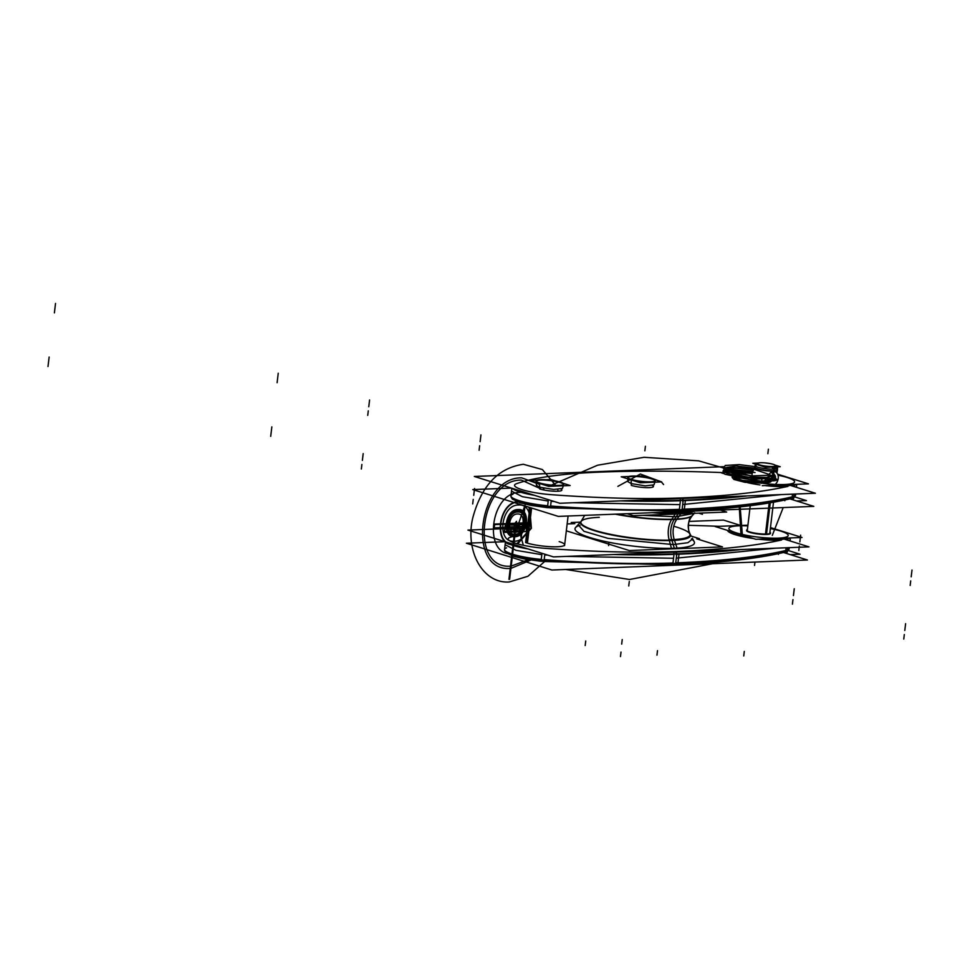 <?xml version="1.0" encoding="UTF-8"?>
<svg xmlns="http://www.w3.org/2000/svg" width="960" height="960" viewBox="0 0 960 960"><rect width="100%" height="100%" fill="white"/><g stroke="black" fill="none" stroke-linecap="round" stroke-linejoin="round"><path stroke-width="1.44" d="M522.396 527.964L467.94 530.088L553.44 556.896L808.992 546.876L784.848 539.316M688.944 521.424L723.492 520.08L740.7 525.468M753.552 538.56A31.008 5.352 -173.2 0 1 727.536 530.412A31.008 5.352 6.8 0 0 753.552 538.56A31.008 5.352 -173.2 0 1 727.536 530.412A31.008 5.352 6.8 0 0 753.552 538.56A31.008 5.352 -173.2 0 1 727.656 530.748M758.4 539.184A31.008 5.352 6.8 0 0 778.716 540.18A31.008 5.352 6.8 0 0 781.548 540.012A474.624 81.948 -173.2 0 1 675.504 551.532A305.4 52.728 -173.2 0 1 544.944 548.316A30.072 5.196 -173.2 0 1 515.64 543.3A30.072 5.196 -173.2 0 1 510.024 537.36A305.4 52.728 -173.2 0 1 521.688 533.952A305.4 52.728 6.8 0 0 510.024 537.36A30.072 5.196 6.8 0 0 515.64 543.3A30.072 5.196 6.8 0 0 544.944 548.316A305.4 52.728 6.8 0 0 675.504 551.532A474.624 81.948 6.8 0 0 781.548 540.012A31.008 5.352 -173.2 0 1 778.716 540.18A31.008 5.352 -173.2 0 1 758.4 539.184A31.008 5.352 6.8 0 0 778.716 540.18A31.008 5.352 -173.2 0 1 758.4 539.184A31.008 5.352 -173.2 0 0 778.716 540.18A31.008 5.352 6.8 0 0 781.548 540.012A31.008 5.352 -173.2 0 1 778.716 540.18L778.8 539.508A31.008 5.352 6.8 0 0 787.968 538.032A31.008 5.352 -173.2 0 1 778.8 539.508A31.008 5.352 -173.2 0 1 763.284 538.992A31.008 5.352 6.8 0 0 778.8 539.508A31.008 5.352 6.8 0 0 787.968 538.032A31.008 5.352 -173.2 0 1 778.8 539.508L778.716 540.18A31.008 5.352 -173.2 0 0 781.548 540.012A474.624 81.948 -173.2 0 1 675.504 551.532A474.624 81.948 6.8 0 0 781.548 540.012A474.624 81.948 6.8 0 1 675.504 551.532A305.4 52.728 -173.2 0 1 544.944 548.316A305.4 52.728 6.8 0 0 675.504 551.532A305.4 52.728 6.8 0 1 544.944 548.316A30.072 5.196 -173.2 0 1 515.64 543.3A30.072 5.196 -173.2 0 1 510.024 537.36A30.072 5.196 6.8 0 0 515.64 543.3A30.072 5.196 6.8 0 0 544.944 548.316A30.072 5.196 6.8 0 1 515.64 543.3A30.072 5.196 6.8 0 1 510.024 537.36A305.4 52.728 -173.2 0 1 521.688 533.952A305.4 52.728 6.8 0 0 510.024 537.36A305.4 52.728 6.8 0 1 521.688 533.952M688.2 525.324A474.624 81.948 -173.2 0 1 718.956 526.32A474.624 81.948 6.8 0 0 688.2 525.324A474.624 81.948 -173.2 0 1 718.956 526.32A474.624 81.948 6.8 0 0 688.2 525.324A474.624 81.948 6.8 0 1 718.956 526.32M526.488 542.88A21.984 3.792 6.8 0 0 557.292 546.768A21.984 3.792 6.8 0 0 559.188 541.596A21.984 3.792 -173.2 0 1 557.292 546.768A21.984 3.792 -173.2 0 1 526.488 542.88L530.676 507.744L526.488 542.88A21.984 3.792 6.8 0 0 557.292 546.768A21.984 3.792 6.8 0 0 559.188 541.596A21.984 3.792 -173.2 0 1 557.292 546.768A21.984 3.792 -173.2 0 1 526.488 542.88L530.676 507.744M777.36 539.112A31.008 5.352 6.8 0 0 786.72 538.08A31.008 5.352 6.8 0 1 777.36 539.112M785.652 553.176A31.008 5.352 6.8 0 0 787.404 551.7A31.008 5.352 6.8 0 1 785.652 553.176M785.004 552.972A31.008 5.352 6.8 0 0 787.452 551.268M790.2 554.604L800.052 554.22L788.172 550.5M729.048 530.88A31.008 5.352 6.8 0 0 745.764 536.124A31.008 5.352 6.8 0 1 729.048 530.88M767.088 538.848A31.008 5.352 6.8 0 0 780.252 539.004A31.008 5.352 6.8 0 1 767.088 538.848M778.512 553.62L778.428 554.352L778.512 553.62M728.112 530.592A31.008 5.352 6.8 0 0 749.148 537.18A31.008 5.352 -173.2 0 1 728.112 530.592A31.008 5.352 6.8 0 0 749.148 537.18A31.008 5.352 -173.2 0 1 728.112 530.592A31.008 5.352 6.8 0 0 749.148 537.18M504.984 541.704L466.38 543.216L551.88 570.024L807.42 560.004L783.504 552.504M784.236 552.336L784.32 552.312A2.316 2.064 -103.3 0 0 785.712 550.932A2.316 2.064 76.7 0 1 784.332 552.312L783.252 552.564L784.332 552.312A2.316 2.064 -103.3 0 0 785.712 550.932A2.316 2.064 76.7 0 1 784.332 552.312L783.348 552.54M787.428 550.008A32.388 5.592 6.8 0 0 789.18 548.484M673.02 562.536A2.316 1.536 87.9 0 1 671.568 564.816A2.316 1.536 87.9 0 1 671.508 564.816M787.428 549.672A2.316 2.064 76.4 0 1 785.904 551.94C757.632 558.732 719.52 563.028 671.568 564.816M674.292 564.708A2.316 1.548 -92.2 0 0 675.648 563.304A2.316 1.548 87.8 0 1 674.292 564.708C719.58 562.908 755.964 558.852 783.432 552.528M675.732 562.872A476.928 82.356 6.8 0 0 785.808 550.488A476.928 82.356 -173.2 0 1 675.732 562.872A476.928 82.356 6.8 0 0 785.808 550.488L786.132 547.776L785.808 550.488A476.928 82.356 -173.2 0 1 675.732 562.872L676.752 554.28A476.928 82.356 6.8 0 0 741.012 549.552A476.928 82.356 -173.2 0 1 676.752 554.28A476.928 82.356 6.8 0 0 741.012 549.552A476.928 82.356 -173.2 0 1 676.752 554.28L675.732 562.872L676.752 554.28A476.928 82.356 6.8 0 0 741.012 549.552M541.308 558.972L540.504 561.24M543.48 561.48L544.128 560.064L543.48 561.48L671.628 564.804L540.588 561.264M544.188 559.632A307.704 53.136 6.8 0 0 672.996 562.98A307.704 53.136 -173.2 0 1 544.188 559.632A307.704 53.136 6.8 0 0 672.996 562.98A307.704 53.136 -173.2 0 1 544.188 559.632L544.836 554.196M504.552 549.456A32.388 5.592 6.8 0 0 541.272 559.392A32.388 5.592 -173.2 0 1 506.568 547.836A32.388 5.592 6.8 0 0 504.648 549.144M789.168 540.672A32.388 5.592 6.8 0 0 790.26 539.448A32.388 5.592 6.8 0 0 790.176 538.896M787.38 550.44A32.388 5.592 6.8 0 0 789.132 548.916L789.276 547.656M789.588 540.804A32.388 5.592 6.8 0 0 790.212 539.892A32.388 5.592 -173.2 0 1 789.588 540.804A32.388 5.592 6.8 0 0 789.024 538.116A32.388 5.592 -173.2 0 1 789.588 540.804A32.388 5.592 6.8 0 0 789.024 538.116M735.084 549.78A476.928 82.356 6.8 0 1 674.076 553.944L672.936 563.412A476.928 82.356 6.8 0 0 787.368 550.548L787.704 547.716M774.984 548.22L676.296 558.156L676.776 554.052L676.296 558.156M541.992 553.308L541.224 559.848A307.704 53.136 6.8 0 0 677.904 563.22L679.044 553.752A307.704 53.136 6.8 0 1 621.024 554.256M673.56 558.264L566.688 556.38M547.824 555.132L544.752 554.916M613.992 554.532A307.704 53.136 6.8 0 0 674.016 554.376A307.704 53.136 -173.2 0 1 613.992 554.532A307.704 53.136 6.8 0 0 674.016 554.376A307.704 53.136 -173.2 0 1 613.992 554.532A307.704 53.136 6.8 0 0 669.648 554.52M507.048 542.352A32.388 5.592 6.8 0 0 524.664 547.872M541.836 554.676L515.952 550.32L505.116 544.74L505.464 541.86L504.504 549.888A32.388 5.592 6.8 0 0 541.224 559.824M506.124 542.064A32.388 5.592 6.8 0 0 528.036 548.94A32.388 5.592 -173.2 0 1 506.124 542.064A32.388 5.592 6.8 0 0 528.036 548.94A32.388 5.592 -173.2 0 1 506.124 542.064A32.388 5.592 6.8 0 0 528.036 548.94M676.236 552.084A2.316 1.548 87.8 0 1 676.776 553.836A2.316 1.548 -92.2 0 0 676.236 552.084A2.316 1.548 87.8 0 1 676.776 553.836A2.316 1.548 -92.2 0 0 676.236 552.084A2.316 1.548 87.8 0 1 676.776 553.836M673.512 552.192A2.316 1.536 87.9 0 1 673.944 554.808M786.768 538.86A2.316 2.064 76.4 0 1 788.328 540.408M787.356 539.124A31.008 5.352 6.8 0 0 788.964 537.996A31.008 5.352 -173.2 0 1 787.356 539.124A31.008 5.352 6.8 0 0 788.964 537.996A31.008 5.352 -173.2 0 1 787.356 539.124M779.916 538.344A1.152 0.828 86.6 0 1 780.096 539.844M747.84 525.9A29.844 5.148 6.8 0 0 738.888 525.816A29.844 5.148 -173.2 0 1 747.84 525.9A29.844 5.148 6.8 0 0 738.888 525.816A29.844 5.148 6.8 0 0 736.332 532.848A29.844 5.148 6.8 0 0 778.164 538.14A29.844 5.148 -173.2 0 1 736.332 532.848A29.844 5.148 -173.2 0 1 738.888 525.816A29.844 5.148 -173.2 0 1 747.84 525.9A29.844 5.148 6.8 0 0 738.888 525.816A29.844 5.148 6.8 0 0 736.332 532.848A29.844 5.148 6.8 0 0 778.164 538.14A29.844 5.148 6.8 0 0 770.352 528.588A29.844 5.148 -173.2 0 1 778.164 538.14A29.844 5.148 6.8 0 0 770.352 528.588A29.844 5.148 -173.2 0 1 778.164 538.14A29.844 5.148 -173.2 0 1 736.332 532.848A29.844 5.148 -173.2 0 1 738.888 525.816A29.844 5.148 6.8 0 0 736.332 532.848A29.844 5.148 6.8 0 0 778.164 538.14A29.844 5.148 6.8 0 0 770.352 528.588M778.524 538.404A1.152 0.768 87.8 0 1 778.788 539.076A1.152 0.768 -92.2 0 0 778.524 538.404A1.152 0.768 87.8 0 1 778.788 539.076A1.152 0.768 -92.2 0 0 778.524 538.404A1.152 0.768 87.8 0 1 778.788 539.076M747.924 525.192L715.02 526.476L755.868 539.292L802.044 537.48L770.472 527.58M749.58 532.332A12.036 2.076 6.8 0 0 764.496 534.48A12.036 2.076 6.8 0 0 769.872 532.632A12.036 2.076 6.8 0 1 764.496 534.48A12.036 2.076 6.8 0 1 749.58 532.332A12.036 2.076 6.8 0 0 764.496 534.48A12.036 2.076 6.8 0 0 769.872 532.632A12.036 2.076 6.8 0 1 764.496 534.48A12.036 2.076 6.8 0 1 749.58 532.332A12.036 2.076 6.8 0 1 747.36 529.944A12.036 2.076 6.8 0 0 749.58 532.332A12.036 2.076 6.8 0 1 747.36 529.944A12.036 2.076 6.8 0 0 749.58 532.332M777.072 538.452A1.152 0.72 88.8 0 1 777.204 539.952M769.92 532.2A12.036 2.076 -173.2 0 1 770.532 532.968A12.036 2.076 -173.2 0 1 762.348 533.964A12.036 2.076 -173.2 0 1 749.148 531.744M750.144 532.056A12.036 2.076 -173.2 0 1 746.64 530.124A12.036 2.076 -173.2 0 1 747.408 529.512M652.464 478.704A13.968 2.412 6.8 0 0 636.912 476.112A13.968 2.412 6.8 0 0 627.648 477.372A13.968 2.412 6.8 0 0 631.716 479.52M654.864 482.196L653.988 484.848L645.276 485.856L631.26 483.6L631.128 479.496L631.26 483.6L628.008 481.752L627.768 478.86M655.248 480.876A13.884 2.4 6.8 0 0 651.792 478.956A13.884 2.4 6.8 0 0 637.068 476.568A13.884 2.4 6.8 0 0 627.72 477.588M627.684 477.804A13.884 2.4 6.8 0 0 631.14 479.772A13.884 2.4 6.8 0 0 645.984 482.16A13.884 2.4 6.8 0 0 655.236 481.092M630.564 479.16A13.968 2.412 6.8 0 0 645.648 481.728A13.968 2.412 6.8 0 0 655.368 480.672A13.968 2.412 6.8 0 0 651.312 478.344M628.776 476.496L621.204 476.796L640.248 482.772L661.728 481.92L654.756 479.736M647.256 477.384L642.684 475.956L637.62 476.16M651.792 478.956A13.884 2.4 -173.2 0 1 650.604 482.22A13.884 2.4 -173.2 0 1 631.14 479.772A13.884 2.4 -173.2 0 1 632.328 476.496A13.884 2.4 -173.2 0 1 651.792 478.956A13.884 2.4 6.8 0 0 632.328 476.496A13.884 2.4 6.8 0 0 631.14 479.772A13.884 2.4 -173.2 0 1 632.328 476.496A13.884 2.4 -173.2 0 1 651.792 478.956A13.884 2.4 -173.2 0 1 650.604 482.22A13.884 2.4 -173.2 0 1 631.14 479.772A13.884 2.4 6.8 0 0 650.604 482.22A13.884 2.4 6.8 0 0 651.792 478.956A13.884 2.4 6.8 0 1 650.604 482.22A13.884 2.4 6.8 0 1 631.14 479.772A13.884 2.4 -173.2 0 1 632.328 476.496A13.884 2.4 -173.2 0 1 651.792 478.956M529.8 507.468L525.612 542.592M531.612 508.032L527.424 543.156M560.904 482.304A13.968 2.412 6.8 0 0 545.352 479.7A13.968 2.412 6.8 0 0 536.076 480.96A13.968 2.412 6.8 0 0 540.156 483.108M563.304 485.784L562.428 488.436L553.704 489.456L539.7 487.188L539.568 483.084L539.7 487.188L536.436 485.34L536.208 482.448M563.676 484.464A13.884 2.4 6.8 0 0 560.232 482.544A13.884 2.4 6.8 0 0 545.508 480.156A13.884 2.4 6.8 0 0 536.16 481.176M536.112 481.392A13.884 2.4 6.8 0 0 539.58 483.36A13.884 2.4 6.8 0 0 554.424 485.748A13.884 2.4 6.8 0 0 563.664 484.68M539.004 482.748A13.968 2.412 6.8 0 0 554.088 485.316A13.968 2.412 6.8 0 0 563.808 484.26A13.968 2.412 6.8 0 0 559.752 481.932M537.216 480.096L529.644 480.384L548.688 486.36L570.156 485.52L563.196 483.324M555.684 480.972L551.124 479.544L546.06 479.748M539.58 483.36A13.884 2.4 -173.2 0 1 540.768 480.084A13.884 2.4 -173.2 0 1 560.232 482.544A13.884 2.4 -173.2 0 1 559.032 485.82A13.884 2.4 -173.2 0 1 539.58 483.36A13.884 2.4 6.8 0 0 559.032 485.82A13.884 2.4 6.8 0 0 560.232 482.544A13.884 2.4 6.8 0 0 540.768 480.084A13.884 2.4 6.8 0 0 539.58 483.36A13.884 2.4 -173.2 0 1 540.768 480.084A13.884 2.4 -173.2 0 1 560.232 482.544A13.884 2.4 -173.2 0 1 559.032 485.82A13.884 2.4 -173.2 0 1 539.58 483.36A13.884 2.4 6.8 0 1 540.768 480.084A13.884 2.4 6.8 0 1 560.232 482.544A13.884 2.4 -173.2 0 1 559.032 485.82A13.884 2.4 -173.2 0 1 539.58 483.36M571.212 522.516L580.416 522.156M690.468 535.884L699.504 538.716M567.144 523.944L574.812 523.644M566.328 530.82L629.292 550.548L722.508 546.9L696.744 538.824M694.176 541.632A60.156 10.392 -173.2 0 1 674.316 548.232A60.156 10.392 -173.2 0 1 599.52 540.192A60.156 10.392 -173.2 0 1 580.032 525.288A60.156 10.392 6.8 0 0 599.52 540.192A60.156 10.392 6.8 0 0 674.316 548.232A60.156 10.392 6.8 0 0 691.356 539.028A60.156 10.392 -173.2 0 1 674.316 548.232A60.156 10.392 -173.2 0 1 606.384 541.752A60.156 10.392 -173.2 0 1 575.592 527.496M677.184 548.508L674.22 539.532M578.136 524.688L583.932 531.288L608.04 538.368L673.212 544.572L674.376 548.448L673.212 544.572L687.876 542.724L692.592 538.98M671.544 548.724L669.096 539.736A54.864 9.468 -173.2 0 0 689.832 533.652M692.64 515.256A55.368 9.564 -173.2 0 1 692.472 515.448A55.368 9.564 -173.2 0 1 671.856 519.24A18.504 11.496 -91.2 0 0 669.324 540.552A55.368 9.564 -173.2 0 0 690.216 534.348C686.976 527.568 687.72 521.268 692.472 515.448M692.22 515.712A55.116 9.516 -173.2 0 1 674.304 519.468A18.504 12.36 -92.2 0 0 671.844 540.072A55.116 9.516 6.8 0 0 690.036 534.024C688.224 534.024 686.916 518.388 692.22 515.712A55.116 9.516 -173.2 0 1 674.304 519.468A55.116 9.516 -173.2 0 1 615.216 514.164A55.116 9.516 -173.2 0 0 674.304 519.468A55.116 9.516 -173.2 0 1 615.216 514.164A55.116 9.516 -173.2 0 0 674.304 519.468A18.504 12.36 -92.2 0 0 671.844 540.072A18.504 12.36 87.8 0 1 674.304 519.468A55.116 9.516 -173.2 0 1 615.216 514.164M634.536 516.936A55.368 9.564 -173.2 0 0 677.028 519.036A18.504 13.176 -93.4 0 0 674.496 540.36A55.368 9.564 -173.2 0 1 610.824 534.792A55.368 9.564 -173.2 0 1 581.148 521.34L584.676 515.364M634.056 516.876A55.368 9.564 -173.2 0 1 616.584 514.104M581.4 521.076A55.116 9.516 6.8 0 0 609.612 534.132A55.116 9.516 6.8 0 0 671.844 540.072A55.116 9.516 6.8 0 0 673.752 526.248A55.116 9.516 6.8 0 1 671.844 540.072A18.504 12.36 87.8 0 1 674.304 519.468A55.116 9.516 -173.2 0 0 692.76 514.656A55.116 9.516 -173.2 0 1 674.304 519.468A18.504 12.36 87.8 0 0 671.844 540.072L674.316 548.232L671.844 540.072A55.116 9.516 6.8 0 0 673.752 526.248M676.584 519.648L680.772 513.852M681.42 512.94A60.408 10.428 -173.2 0 1 655.128 512.604M642.72 515.34L676.176 516.732L674.196 519.624L676.176 516.732L694.296 513.324M671.46 519.852L675.192 514.068M694.284 511.068A60.408 10.428 -173.2 0 1 675.78 513.168M627.048 513.696L633.444 515.7L726.672 512.052L720.264 510.048M678.468 513.384A60.156 10.392 6.8 0 0 695.04 511.032A60.156 10.392 6.8 0 1 678.468 513.384A60.156 10.392 6.8 0 0 695.04 511.032A60.156 10.392 6.8 0 1 678.468 513.384A60.156 10.392 6.8 0 1 652.272 512.712A60.156 10.392 6.8 0 0 678.468 513.384A60.156 10.392 6.8 0 1 652.272 512.712A60.156 10.392 6.8 0 0 678.468 513.384M698.808 513.144L702.408 514.272M723.804 466.68L474.336 476.46L559.836 503.268L815.376 493.248L791.244 485.688M747.684 482.688A31.008 5.352 6.8 0 0 759.948 484.932A31.008 5.352 -173.2 0 1 747.684 482.688A31.008 5.352 6.8 0 0 759.948 484.932A31.008 5.352 -173.2 0 1 747.684 482.688A31.008 5.352 -173.2 0 0 759.948 484.932M764.796 485.556A31.008 5.352 6.8 0 0 785.112 486.552A31.008 5.352 6.8 0 0 787.944 486.384A474.624 81.948 -173.2 0 1 681.9 497.904A305.4 52.728 -173.2 0 1 551.34 494.688A30.072 5.196 -173.2 0 1 522.036 489.672A30.072 5.196 -173.2 0 1 516.42 483.732A305.4 52.728 -173.2 0 1 599.688 472.128A474.624 81.948 -173.2 0 1 723.3 472.62A474.624 81.948 6.8 0 0 599.688 472.128A305.4 52.728 6.8 0 0 516.42 483.732A30.072 5.196 6.8 0 0 522.036 489.672A30.072 5.196 6.8 0 0 551.34 494.688A305.4 52.728 6.8 0 0 681.9 497.904A474.624 81.948 6.8 0 0 787.944 486.384A31.008 5.352 -173.2 0 1 785.112 486.552A31.008 5.352 -173.2 0 1 764.796 485.556A31.008 5.352 6.8 0 0 785.112 486.552A31.008 5.352 -173.2 0 1 764.796 485.556A31.008 5.352 -173.2 0 0 785.112 486.552A31.008 5.352 6.8 0 0 787.944 486.384A31.008 5.352 -173.2 0 1 785.112 486.552L785.184 485.88A31.008 5.352 6.8 0 0 794.364 484.404A31.008 5.352 -173.2 0 1 785.184 485.88A31.008 5.352 -173.2 0 1 769.68 485.364A31.008 5.352 6.8 0 0 785.184 485.88A31.008 5.352 6.8 0 0 794.364 484.404A31.008 5.352 -173.2 0 1 785.184 485.88L785.112 486.552A31.008 5.352 -173.2 0 0 787.944 486.384A474.624 81.948 -173.2 0 1 681.9 497.904A474.624 81.948 6.8 0 0 787.944 486.384A474.624 81.948 6.8 0 1 681.9 497.904A305.4 52.728 -173.2 0 1 551.34 494.688A305.4 52.728 6.8 0 0 681.9 497.904A305.4 52.728 6.8 0 1 551.34 494.688A30.072 5.196 -173.2 0 1 522.036 489.672A30.072 5.196 -173.2 0 1 516.42 483.732A30.072 5.196 6.8 0 0 522.036 489.672A30.072 5.196 6.8 0 0 551.34 494.688A30.072 5.196 6.8 0 1 522.036 489.672A30.072 5.196 6.8 0 1 516.42 483.732A305.4 52.728 -173.2 0 1 599.688 472.128A305.4 52.728 6.8 0 0 516.42 483.732A305.4 52.728 6.8 0 1 599.688 472.128A474.624 81.948 -173.2 0 1 723.3 472.62A474.624 81.948 6.8 0 0 599.688 472.128A474.624 81.948 6.8 0 1 723.3 472.62M631.32 485.388A12.72 2.196 6.8 0 0 647.34 487.668A12.72 2.196 6.8 0 0 652.596 485.592A12.72 2.196 6.8 0 1 647.34 487.668A12.72 2.196 6.8 0 1 631.32 485.388A12.72 2.196 6.8 0 0 647.34 487.668A12.72 2.196 6.8 0 0 652.596 485.592A12.72 2.196 6.8 0 1 647.34 487.668A12.72 2.196 6.8 0 1 631.32 485.388L631.14 479.916M539.76 488.976A12.72 2.196 6.8 0 0 555.78 491.256A12.72 2.196 6.8 0 0 561.024 489.18A12.72 2.196 6.8 0 1 555.78 491.256A12.72 2.196 6.8 0 1 539.76 488.976L539.58 483.504L539.76 488.976A12.72 2.196 6.8 0 0 555.78 491.256A12.72 2.196 6.8 0 0 561.024 489.18A12.72 2.196 6.8 0 1 555.78 491.256A12.72 2.196 6.8 0 1 539.76 488.976M783.756 485.484A31.008 5.352 6.8 0 0 793.116 484.452A31.008 5.352 6.8 0 1 783.756 485.484M792.048 499.548A31.008 5.352 6.8 0 0 793.8 498.072A31.008 5.352 6.8 0 1 792.048 499.548M791.4 499.344A31.008 5.352 6.8 0 0 793.848 497.64M796.596 500.976L806.448 500.592L794.568 496.872M773.484 485.22A31.008 5.352 6.8 0 0 786.648 485.376A31.008 5.352 6.8 0 1 773.484 485.22M784.908 499.992L784.824 500.724L784.908 499.992M511.368 488.076L472.776 489.588L558.276 516.396L813.816 506.376L789.9 498.876M790.632 498.708L790.716 498.684A2.316 2.064 -103.3 0 0 792.108 497.304A2.316 2.064 76.7 0 1 790.728 498.684L789.648 498.936L790.728 498.684A2.316 2.064 -103.3 0 0 792.108 497.304A2.316 2.064 76.7 0 1 790.728 498.684L789.744 498.912M793.824 496.368A32.388 5.592 6.8 0 0 795.576 494.856M679.416 508.908A2.316 1.536 87.9 0 1 677.964 511.188A2.316 1.536 87.9 0 1 677.904 511.188M793.824 496.044A2.316 2.064 76.4 0 1 792.3 498.312C764.028 505.104 725.916 509.388 677.964 511.188M680.688 511.08A2.316 1.548 -92.2 0 0 682.044 509.676A2.316 1.548 87.8 0 1 680.688 511.08C725.976 509.28 762.36 505.224 789.828 498.9M682.128 509.244A476.928 82.356 6.8 0 0 792.204 496.86A476.928 82.356 -173.2 0 1 682.128 509.244A476.928 82.356 6.8 0 0 792.204 496.86L792.528 494.148L792.204 496.86A476.928 82.356 -173.2 0 1 682.128 509.244L683.148 500.652A476.928 82.356 6.8 0 0 747.408 495.912A476.928 82.356 -173.2 0 1 683.148 500.652A476.928 82.356 6.8 0 0 747.408 495.912A476.928 82.356 -173.2 0 1 683.148 500.652L682.128 509.244L683.148 500.652A476.928 82.356 6.8 0 0 747.408 495.912M547.704 505.344L546.9 507.612M549.876 507.852L550.524 506.436L549.876 507.852L678.024 511.176L546.984 507.636M550.584 506.004A307.704 53.136 6.8 0 0 679.392 509.352A307.704 53.136 -173.2 0 1 550.584 506.004A307.704 53.136 6.8 0 0 679.392 509.352A307.704 53.136 -173.2 0 1 550.584 506.004L551.232 500.568M510.948 495.828A32.388 5.592 6.8 0 0 547.668 505.764A32.388 5.592 -173.2 0 1 512.964 494.208A32.388 5.592 6.8 0 0 511.044 495.516M795.564 487.044A32.388 5.592 6.8 0 0 796.656 485.82A32.388 5.592 6.8 0 0 796.572 485.268M793.776 496.812A32.388 5.592 6.8 0 0 795.528 495.288L795.672 494.028M795.984 487.176A32.388 5.592 6.8 0 0 796.596 486.264A32.388 5.592 -173.2 0 1 795.984 487.176A32.388 5.592 6.8 0 0 795.42 484.488A32.388 5.592 -173.2 0 1 795.984 487.176A32.388 5.592 6.8 0 0 795.42 484.488M741.48 496.152A476.928 82.356 6.8 0 1 680.46 500.316L679.332 509.784A476.928 82.356 6.8 0 0 793.764 496.908L794.1 494.088M781.38 494.592L682.68 504.528L683.172 500.424L682.68 504.528M548.388 499.68L547.608 506.22A307.704 53.136 6.8 0 0 684.3 509.592L685.428 500.124A307.704 53.136 6.8 0 1 627.42 500.616M679.956 504.636L573.084 502.752M554.22 501.504L551.148 501.288M620.388 500.892A307.704 53.136 6.8 0 0 680.412 500.748A307.704 53.136 -173.2 0 1 620.388 500.892A307.704 53.136 6.8 0 0 680.412 500.748A307.704 53.136 -173.2 0 1 620.388 500.892A307.704 53.136 6.8 0 0 676.044 500.892M513.444 488.724A32.388 5.592 6.8 0 0 531.06 494.244M548.232 501.048L522.348 496.692L511.512 491.112L511.86 488.232L510.9 496.26A32.388 5.592 6.8 0 0 547.62 506.196M512.508 488.436A32.388 5.592 6.8 0 0 534.432 495.312A32.388 5.592 -173.2 0 1 512.508 488.436A32.388 5.592 6.8 0 0 534.432 495.312A32.388 5.592 -173.2 0 1 512.508 488.436A32.388 5.592 6.8 0 0 534.432 495.312M682.632 498.456A2.316 1.548 87.8 0 1 683.172 500.208A2.316 1.548 -92.2 0 0 682.632 498.456A2.316 1.548 87.8 0 1 683.172 500.208A2.316 1.548 -92.2 0 0 682.632 498.456A2.316 1.548 87.8 0 1 683.172 500.208M679.908 498.564A2.316 1.536 87.9 0 1 680.34 501.168M793.152 485.232A2.316 2.064 76.4 0 1 794.724 486.78M793.752 485.484A31.008 5.352 6.8 0 0 795.36 484.356A31.008 5.352 -173.2 0 1 793.752 485.484A31.008 5.352 6.8 0 0 795.36 484.356A31.008 5.352 -173.2 0 1 793.752 485.484M786.312 484.716A1.152 0.828 86.6 0 1 786.492 486.216M743.292 472.296A29.844 5.148 6.8 0 0 736.056 473.832A29.844 5.148 -173.2 0 1 743.292 472.296A29.844 5.148 6.8 0 0 736.056 473.832A29.844 5.148 -173.2 0 1 743.292 472.296A29.844 5.148 6.8 0 0 736.056 473.832M762.912 483.3A29.844 5.148 6.8 0 0 784.56 484.512A29.844 5.148 6.8 0 1 762.912 483.3A29.844 5.148 6.8 0 0 784.56 484.512A29.844 5.148 6.8 0 0 778.008 475.212A29.844 5.148 -173.2 0 1 784.56 484.512A29.844 5.148 6.8 0 0 778.008 475.212A29.844 5.148 -173.2 0 1 784.56 484.512A29.844 5.148 6.8 0 0 778.008 475.212M784.92 484.776A1.152 0.768 87.8 0 1 785.184 485.448A1.152 0.768 -92.2 0 0 784.92 484.776A1.152 0.768 87.8 0 1 785.184 485.448A1.152 0.768 -92.2 0 0 784.92 484.776A1.152 0.768 87.8 0 1 785.184 485.448M755.544 483.552A31.008 5.352 -173.2 0 1 753.744 483.24A31.008 5.352 6.8 0 0 755.544 483.552A31.008 5.352 -173.2 0 1 753.744 483.24A31.008 5.352 6.8 0 0 755.544 483.552M762.264 485.664L808.44 483.852L777.624 474.192M724.26 473.748L721.404 472.848L723.396 472.776M733.884 472.368L741.012 472.08M772.368 480.852A12.036 2.076 6.8 0 0 776.268 479.004A12.036 2.076 6.8 0 1 772.368 480.852A12.036 2.076 6.8 0 0 776.268 479.004A12.036 2.076 6.8 0 1 772.368 480.852M783.468 484.824A1.152 0.72 88.8 0 1 783.6 486.324M776.928 479.34A12.036 2.076 -173.2 0 1 772.776 480.408M766.536 534.024L770.268 502.776M773.22 477.96L773.4 476.508M773.652 474.336L773.952 471.84M774.084 470.712L774.276 469.104A11.34 1.956 -173.2 0 1 761.892 468.096A11.34 1.956 -173.2 0 1 755.052 465.444A11.34 1.956 -173.2 0 1 756.612 464.664M754.668 468.624A7.32 5.304 107.4 0 0 752.064 475.86M765.48 534.048L769.188 502.956M776.22 467.004A11.34 1.956 -173.2 0 1 777.564 468.132A11.34 1.956 -173.2 0 1 773.22 469.14M775.26 484.392A7.32 5.304 107.4 0 0 778.176 475.98A7.32 5.304 107.4 0 0 773.1 471.588M774.144 471.552A7.32 5.304 107.4 0 0 768.468 475.32M767.724 482.748A7.32 5.304 107.4 0 0 768.288 483.876M774.948 480.216A4.632 3.348 107.4 0 0 773.676 474.144M760.152 462.768A9.108 1.572 6.8 0 1 769.68 463.5A9.108 1.572 6.8 0 1 775.584 465.54A9.108 1.572 6.8 0 1 772.116 466.512L772.68 469.152M773.112 471.168A11.556 1.992 6.8 0 0 777.504 469.932L777.384 469.644M777.336 469.536A11.34 1.956 -173.2 0 1 773.568 470.736A11.34 1.956 -173.2 0 1 760.872 469.536A11.34 1.956 -173.2 0 1 754.932 466.86A11.34 1.956 6.8 0 0 760.824 469.524A11.34 1.956 6.8 0 0 773.568 470.736A11.34 1.956 -173.2 0 1 760.824 469.524A11.34 1.956 -173.2 0 1 754.944 466.848A11.34 1.956 -173.2 0 0 760.824 469.524A11.34 1.956 -173.2 0 0 773.568 470.736A11.34 1.956 6.8 0 0 777.324 469.512M773.184 469.14L772.68 467.028M761.004 462.732A9.108 1.572 6.8 0 0 757.584 463.392A9.108 1.572 6.8 0 0 762.6 465.588A9.108 1.572 6.8 0 0 772.968 466.488L773.664 469.128M754.872 466.956L754.668 467.208A11.556 1.992 6.8 0 0 761.04 469.992A11.556 1.992 6.8 0 0 774.192 471.132M775.212 465.156L780.228 466.728L765.672 467.304L752.808 463.272L758.184 463.056M764.196 462.816L770.244 463.596M733.176 469.488L733.296 468.396L729.624 468.54L729.132 473.388M730.776 472.68L729.828 470.94L731.652 469.092M727.092 467.388L736.056 466.02L754.728 468.144M733.608 469.632L752.808 471.492M734.244 470.676L732.648 473.16L731.94 470.856L723.72 466.812M773.688 474.444L766.74 477.42L748.176 477.12L729.804 474.036L723.276 470.436M773.256 478.056L762.552 481.284L761.532 483.36M752.592 472.068L734.112 470.244L752.592 472.068M754.656 468.756L727.464 467.592L754.656 468.756M732.48 469.968L731.88 472.272M729.384 470.82L723.444 467.628L729.384 470.82M773.772 475.452L765.96 478.104L747.876 477.708L730.092 474.756L723.012 471.24L730.104 474.756L747.876 477.708L765.948 478.104L773.772 475.452M765.18 481.752L773.34 479.076L769.164 481.248M762.552 481.296L732.888 476.94M762.564 481.908L742.404 480.36L732.132 476.772L742.392 480.36L762.564 481.908L742.392 480.36L732.132 476.76L742.392 480.36L762.564 481.908L742.392 480.36L732.132 476.76L732.204 477.516L742.812 481.008L762.444 482.472L761.784 479.748M740.784 474.66L737.388 474.096M765.384 479.508L765.108 482.508L765.408 479.508M734.124 471.864L733.416 469.548L731.82 472.032L723.516 468.468L725.28 465.456L739.284 464.592L755.124 466.62M773.352 478.824L773.016 480.036L762.444 482.46M727.956 467.832L754.584 469.332M734.268 470.808L752.412 472.62M741.732 474.792L741.852 473.964L738.612 472.944L738.456 474.036M763.284 538.992A31.008 5.352 6.8 0 0 778.8 539.508A31.008 5.352 -173.2 0 1 763.284 538.992A31.008 5.352 6.8 0 0 778.8 539.508A31.008 5.352 6.8 0 0 787.968 538.032M673.932 564.66A2.316 1.548 -92.2 0 0 675.648 563.304A2.316 1.548 87.8 0 1 673.932 564.66A2.316 1.548 -92.2 0 0 675.648 563.304M543.384 561.444L544.128 560.064M740.94 534.096L739.26 506.976L740.94 534.096M750.528 475.764L698.664 460.848L644.1 457.296L597.552 465.228L551.448 485.112L597.552 465.228L644.1 457.296L597.552 465.228L551.448 485.112L597.552 465.228L644.1 457.296L597.552 465.228L551.448 485.112L597.552 465.228L644.1 457.296L597.552 465.228L551.448 485.112L597.552 465.228L644.1 457.296L698.664 460.848L750.528 475.764L698.664 460.848L644.1 457.296L698.664 460.848L750.528 475.764L698.664 460.848L644.1 457.296L698.664 460.848L750.528 475.764L698.664 460.848L644.1 457.296L698.664 460.848L750.528 475.764M525.36 504.192L517.824 525.744L523.332 545.232L517.824 525.744L525.36 504.192L517.824 525.744L523.332 545.232L517.824 525.744L525.36 504.192L517.824 525.744L523.332 545.232L517.824 525.744L525.36 504.192L517.824 525.744L523.332 545.232L517.824 525.744L525.36 504.192M565.812 569.484L629.52 579.492L712.632 563.724L629.52 579.492L712.632 563.724L629.52 579.492L712.632 563.724L629.52 579.492L712.632 563.724L629.52 579.492L565.812 569.484M515.808 527.52L526.62 527.112L527.136 522.804L516.324 523.224L515.808 527.532L526.62 527.112L527.136 522.804L516.324 523.224L515.808 527.532L526.62 527.088L527.136 522.84L516.324 523.248L527.136 522.828L516.3 523.44L515.832 527.316L526.644 526.896L527.112 523.02L516.3 523.44L515.832 527.316L526.644 526.896L527.112 523.02L505.476 523.86L505.02 527.748L515.832 527.316L516.3 523.44L505.476 523.86L505.02 527.748L515.832 527.316L516.3 523.44L505.476 523.86L505.02 527.748L515.832 527.316L516.3 523.44L505.476 523.86L505.02 527.748L515.832 527.316L516.3 523.44L515.832 527.316L526.644 526.896L527.112 523.02L516.3 523.44L515.832 527.316L526.644 526.896L527.136 522.828L516.324 523.248L515.808 527.484L526.632 527.064L527.124 522.9L517.632 523.272L517.14 527.388L525.312 527.064L525.804 522.948L517.632 523.272L517.14 527.388L525.312 527.064L525.804 522.948L525.312 527.064L526.632 527.016L527.124 522.9L525.804 522.948L525.312 527.064L528.324 526.944L528.804 522.84L527.124 522.9L526.632 527.016L528.324 526.944L528.804 522.84L527.124 522.9L526.632 527.016L527.124 522.852L516.312 523.272L515.808 527.484L526.632 527.064L527.124 522.852L505.5 523.704L504.996 527.904L515.808 527.484L516.312 523.272L505.5 523.704L504.996 527.904L515.808 527.484L516.312 523.272L494.688 524.124L494.184 528.336L504.996 527.904L505.5 523.704L494.688 524.124L494.184 528.336L504.996 527.904L505.5 523.704L504.996 527.904L515.808 527.484L516.312 523.272L505.5 523.704L504.996 527.904L515.808 527.484L516.312 523.272L527.112 523.02L516.324 523.248L515.808 527.508L526.62 527.088L527.136 522.84L516.324 523.248L515.808 527.508L526.62 527.076L527.136 522.828L516.312 523.26L515.808 527.508L526.62 527.076L527.136 522.84L516.312 523.26L515.808 527.508L526.62 527.076L527.136 522.804L526.62 527.112L527.136 522.792L516.324 523.2L515.808 527.556L526.62 527.136L527.136 522.78L516.324 523.2L515.808 527.556L526.62 527.136L527.136 522.78L505.512 523.632L504.996 527.976L515.808 527.556L516.324 523.2L505.512 523.632L504.996 527.976L515.808 527.556L516.324 523.2L505.512 523.632L504.996 527.976L515.808 527.556L516.324 523.2L505.512 523.632L504.996 527.976L515.808 527.556L516.324 523.2L515.808 527.556L526.62 527.136L527.136 522.78L516.324 523.2L515.808 527.556L526.62 527.136L527.136 522.78L516.324 523.224L515.664 528.708L526.476 528.288L527.136 522.804L516.324 523.224L515.664 528.708L526.476 528.288L527.136 522.804L516.324 523.224L505.512 523.656L504.852 529.128L515.664 528.708L516.324 523.224L505.512 523.656L504.852 529.128L515.664 528.708L516.324 523.224L494.7 524.052L494.172 528.408L504.996 527.976L505.512 523.632L494.7 524.052L494.172 528.408L504.996 527.976L505.512 523.632L504.996 527.976L515.808 527.556L516.324 523.2L505.512 523.632L504.996 527.976L515.808 527.556L516.324 523.2L515.808 527.532L526.62 527.076L527.136 522.792L516.324 523.224L515.808 527.532L526.644 526.896L515.808 527.52L526.644 526.896L515.808 527.52L516.324 523.2L505.512 523.632L504.996 527.976L515.808 527.556L515.904 526.764L516.324 523.2L505.512 523.632L504.996 527.976L526.62 527.124L527.136 522.84L526.62 527.076L527.136 522.84L516.312 523.26L527.136 522.84L526.62 527.076L527.136 522.804L526.62 527.112L527.136 522.792L526.62 527.124L515.808 527.544L516.324 523.212L515.808 527.544M515.34 531.96L526.152 531.54L527.004 524.424L516.192 524.856L515.34 531.96L526.152 531.54L527.004 524.424L516.192 524.856L515.34 531.96L526.152 531.54L527.004 524.424L516.192 524.856L515.34 531.96L526.152 531.54L527.004 524.424L516.192 524.856L515.34 531.96L526.152 531.54L527.004 524.424L516.192 524.856L515.34 531.96L526.152 531.54L527.004 524.424L516.192 524.856L515.34 531.96L526.152 531.54L527.004 524.424L516.192 524.856L515.34 531.96L526.152 531.54L527.004 524.424L516.192 524.856L515.34 531.96M740.16 506.88L742.332 534.432L740.16 506.88M772.296 535.38L783.192 507.576L772.296 535.38M778.8 539.508L778.716 540.18M608.556 545.604L608.904 542.676L608.556 545.604M617.88 486.348L640.368 474.036L661.236 481.776L640.368 474.036L617.88 486.348L640.368 474.036L661.236 481.776L640.368 474.036L617.88 486.348M661.392 481.944L663.588 484.56L661.392 481.944M904.308 634.536L903.768 639.072M516.648 531.048L517.56 523.932L516.24 523.992L515.388 531.096L516.648 531.048L517.56 523.932L516.24 523.992L515.388 531.096L516.648 531.048L517.56 523.932L516.24 523.992L515.604 529.236L515.448 531.096L516.708 531.048L517.56 523.932L516.24 523.992L515.448 531.096L516.708 531.048L517.56 523.932L516.24 523.992L515.388 531.096L517.08 531.024L517.92 523.92L516.24 523.992L515.388 531.096L517.08 531.024L517.92 523.92L516.24 523.992L515.388 531.096L517.08 531.024L517.92 523.92L516.24 523.992L515.388 531.096L517.08 531.024L517.92 523.92L514.536 524.052L513.684 531.168L515.376 531.096L516.216 523.992L514.536 524.052L513.684 531.168L515.376 531.096L516.216 523.992L514.956 524.04L514.68 525.9L514.056 531.144L515.376 531.096L516.228 523.992L514.956 524.04L514.056 531.144L515.376 531.096L516.228 523.992L514.536 524.052L513.684 531.168L515.376 531.096L516.168 523.992L514.908 524.04L514.056 531.144L515.376 531.096L516.168 523.992L514.908 524.04L514.056 531.144L515.376 531.096L516.216 523.992L514.536 524.052L513.684 531.168L515.376 531.096L516.216 523.992L515.388 531.096L516.648 531.048L517.56 523.932L516.24 523.992L515.388 531.096L516.648 531.048M783.252 552.564L784.332 552.312A2.316 2.064 -103.3 0 0 785.712 550.932M515.664 529.236L523.836 528.912L524.46 523.668L516.288 523.98L515.664 529.236L523.836 528.912L524.46 523.668L516.288 523.98L515.664 529.236L523.836 528.912L524.46 523.668L516.288 523.98L515.448 531.096L522.888 530.808L523.728 523.692L516.288 523.98L515.448 531.096L522.888 530.808L523.728 523.692L516.288 523.98L515.664 529.236L523.836 528.912L524.46 523.668L516.288 523.98L515.664 529.236M361.884 464.472L361.356 469.008M786.072 549.996A2.316 2.064 76.7 0 1 784.476 552.276M473.244 499.392L472.704 503.916M676.176 562.416A2.316 1.548 87.7 0 1 674.508 564.684M506.568 547.836A32.388 5.592 6.8 0 0 541.272 559.392A32.388 5.592 -173.2 0 1 506.568 547.836M792.96 599.628L792.42 604.152M794.256 588.768L793.716 593.292M905.604 623.676L905.064 628.2M363.18 453.612L362.64 458.136M49.128 357.048L48 366.516M786.132 547.776L785.808 550.488M474.54 488.532L474.42 489.528M474.36 490.08L474 493.056M271.836 426.876L270.708 436.344M528.804 522.84L528.324 526.944L528.804 522.84L528.324 526.944L528.804 522.84L516.312 523.32L505.5 523.752L505.008 527.856L515.82 527.436L516.312 523.32L505.5 523.752L505.008 527.856L515.82 527.436L516.312 523.32L515.82 527.436L526.632 527.016L527.124 522.9L516.312 523.32L515.82 527.436L526.632 527.016L527.124 522.9L505.5 523.752L505.008 527.856L515.82 527.436L516.312 523.32L505.5 523.752L505.008 527.856L515.82 527.436L516.312 523.32L515.82 527.436L526.632 527.016L527.124 522.9L516.312 523.32L515.82 527.436L526.632 527.016L527.124 522.9L525.804 522.948L517.632 523.272L517.14 527.388L525.312 527.064L525.804 522.948L517.632 523.272L517.14 527.388L525.312 527.064L525.804 522.948L525.312 527.064L526.632 527.016L527.124 522.9L525.804 522.948L525.312 527.064L526.632 527.016L527.124 522.9L526.632 527.016L528.324 526.944L526.632 527.016L527.124 522.9L528.804 522.84L528.324 526.944L528.804 522.84M516.144 523.992L508.704 524.28L507.852 531.396L515.292 531.096L516.144 523.992L508.704 524.28L507.852 531.396L515.292 531.096L516.144 523.992L507.972 524.316L507.348 529.56L515.52 529.236L516.144 523.992L507.972 524.316L507.348 529.56L515.52 529.236L516.144 523.992L508.704 524.28L507.852 531.396L515.292 531.096L516.144 523.992L508.704 524.28L507.852 531.396L515.292 531.096L516.144 523.992L507.972 524.316L507.348 529.56L515.52 529.236L516.144 523.992L507.972 524.316L507.348 529.56L515.52 529.236L516.144 523.992M474.276 490.788L473.736 495.312M362.916 455.88L362.376 460.404M675.636 552.108A2.316 1.536 87.8 0 1 676.068 554.724M905.34 625.944L904.8 630.468M793.98 591.024L793.44 595.56M621.684 644.088L622.224 639.564M515.928 526.536L518.808 526.428L519.084 524.112L516.204 524.232L515.928 526.536L518.808 526.428L519.084 524.112L516.204 524.232L515.928 526.536L518.808 526.428L519.084 524.112L516.204 524.232L515.928 526.536L518.808 526.428L519.084 524.112L516.204 524.232L515.928 526.536L518.808 526.428L519.084 524.112L516.204 524.232L515.928 526.536L518.808 526.428L519.084 524.112L516.204 524.232L515.928 526.536L518.808 526.428L519.084 524.112L516.204 524.232L515.928 526.536L518.808 526.428L519.084 524.112L516.204 524.232L515.796 527.64L519.24 527.508L519.78 522.984L516.336 523.116L516.06 525.384L519.504 525.252L519.78 522.984L516.336 523.116L516.06 525.384L519.504 525.252L519.78 522.984L516.336 523.116L516.06 525.384L519.504 525.252L519.78 522.984L516.336 523.116L516.06 525.384L519.504 525.252L516.06 525.384L515.928 526.476L515.796 527.64L519.24 527.508L519.504 525.252L516.06 525.384L515.928 526.548M656.964 655.152L657.504 650.628M524.496 523.896L524.22 526.212L529.26 526.008L524.22 526.212L524.496 523.896L529.536 523.704L524.496 523.896M620.472 656.58L621.012 652.056M508.944 579.348L509.628 579.324L515.88 526.884L515.196 526.908L508.944 579.348L509.628 579.324L515.88 526.884L515.196 526.908L508.944 579.348L509.628 579.324L515.88 526.884L515.196 526.908L508.944 579.348L509.628 579.324L515.88 526.884L515.196 526.908L508.944 579.348M585.192 645.516L585.732 640.992M516.036 524.856L505.224 525.288L504.372 532.392L515.184 531.972L516.036 524.856L505.224 525.288L504.372 532.392L515.184 531.972L516.036 524.856L505.224 525.288L504.372 532.392L515.184 531.972L516.036 524.856L505.224 525.288L504.372 532.392L515.184 531.972L516.036 524.856L505.224 525.288L504.372 532.392L515.184 531.972L516.036 524.856L505.224 525.288L504.372 532.392L515.184 531.972L516.036 524.856L505.224 525.288L504.372 532.392L515.184 531.972L516.036 524.856L505.224 525.288L504.372 532.392L515.184 531.972L516.036 524.856M777.936 538.428A1.152 0.756 88.2 0 1 778.08 539.94M514.176 541.224C531.804 541.644 536.388 503.196 518.496 505.02C500.868 504.588 496.284 543.036 514.176 541.224C531.804 541.644 536.388 503.196 518.496 505.02C500.868 504.588 496.284 543.036 514.176 541.224M514.98 534.432C503.796 535.572 506.664 511.536 517.68 511.8C528.864 510.672 526.008 534.696 514.98 534.432C503.796 535.572 506.664 511.536 517.68 511.8C528.864 510.672 526.008 534.696 514.98 534.432C503.796 535.572 506.664 511.536 517.68 511.8C528.864 510.672 526.008 534.696 514.98 534.432C503.796 535.572 506.664 511.536 517.68 511.8C528.864 510.672 526.008 534.696 514.98 534.432M515.82 527.412L516.3 523.356L505.488 523.776L505.008 527.832L515.82 527.412L516.3 523.356L505.488 523.776L505.008 527.832L526.632 526.98L527.124 522.936L516.3 523.356L515.82 527.412L526.632 526.98L527.124 522.936L516.3 523.356L515.82 527.412L516.3 523.356L505.488 523.776L505.008 527.832L515.82 527.412L516.3 523.356L505.488 523.776L505.008 527.832L515.82 527.412M517.956 509.544C504.732 509.22 501.288 538.056 514.716 536.7C527.94 537.012 531.372 508.176 517.956 509.544C504.732 509.22 501.288 538.056 514.716 536.7C527.94 537.012 531.372 508.176 517.956 509.544C504.732 509.22 501.288 538.056 514.716 536.7C527.94 537.012 531.372 508.176 517.956 509.544C504.732 509.22 501.288 538.056 514.716 536.7C527.94 537.012 531.372 508.176 517.956 509.544M517.716 543.852L531.396 528.276L529.692 507.432L531.396 528.276L517.716 543.852M518.892 501.624C497.964 501.12 492.516 546.768 513.768 544.62C492.516 546.768 497.964 501.12 518.892 501.624M505.008 527.832L505.488 523.776L494.676 524.208L494.196 528.252L505.008 527.832L505.488 523.776L494.676 524.208L494.196 528.252L505.008 527.832M674.316 548.232A60.156 10.392 6.8 0 0 691.356 539.028A60.156 10.392 6.8 0 1 674.316 548.232A60.156 10.392 -173.2 0 1 599.52 540.192A60.156 10.392 -173.2 0 1 580.032 525.288A60.156 10.392 6.8 0 0 599.52 540.192A60.156 10.392 6.8 0 0 674.316 548.232L671.844 540.072A55.116 9.516 6.8 0 1 594.588 530.304A55.116 9.516 6.8 0 1 599.316 517.332A55.116 9.516 6.8 0 0 594.588 530.304A55.116 9.516 6.8 0 0 671.844 540.072A55.116 9.516 6.8 0 1 594.588 530.304A55.116 9.516 6.8 0 1 599.316 517.332M674.508 519.156L678.072 513.96L674.508 519.156A18.504 12.36 -92.2 0 0 671.976 540.48A18.504 12.36 -92.2 0 1 674.52 519.156L678.072 513.96M515.856 527.16L526.668 526.74L527.088 523.176L516.276 523.596L515.856 527.16L526.668 526.74L527.088 523.176L516.276 523.596L515.856 527.16L526.668 526.74L527.088 523.176L505.464 524.064L505.044 527.556L515.856 527.124L516.276 523.632L505.464 524.064L505.044 527.556L515.856 527.124L516.276 523.632L515.856 527.124L526.668 526.704L527.088 523.212L516.276 523.632L515.856 527.124L526.668 526.704L527.088 523.212L516.276 523.596L505.464 524.064L505.044 527.556L515.856 527.124L516.276 523.632L505.464 524.064L505.044 527.556L515.856 527.124L516.276 523.632L515.856 527.16L526.668 526.74L527.088 523.176L516.276 523.596L515.856 527.16L516.276 523.596L505.464 524.028L505.032 527.58L515.856 527.16L516.276 523.596L505.464 524.028L505.032 527.58L515.856 527.16L516.276 523.596L505.464 524.028L505.032 527.58L515.856 527.16L516.276 523.596L505.464 524.028L505.032 527.58L515.856 527.16M519.984 492.456C490.128 491.736 482.364 556.86 512.676 553.776C482.364 556.86 490.128 491.736 519.984 492.456C490.128 491.736 482.364 556.86 512.676 553.776C482.364 556.86 490.128 491.736 519.984 492.456C490.128 491.736 482.364 556.86 512.676 553.776C482.364 556.86 490.128 491.736 519.984 492.456C490.128 491.736 482.364 556.86 512.676 553.776C482.364 556.86 490.128 491.736 519.984 492.456M513.828 544.164C493.02 546.276 498.348 501.576 518.844 502.08C498.348 501.576 493.02 546.276 513.828 544.164C493.02 546.276 498.348 501.576 518.844 502.08C498.348 501.576 493.02 546.276 513.828 544.164M529.032 507.228L531.06 528.228L516.984 543.636L531.06 528.228L529.032 507.228L531.06 528.228L516.984 543.636L531.06 528.228L529.032 507.228M515.916 526.608L516.204 524.16L505.392 524.58L505.104 527.028L515.916 526.608L516.204 524.16L505.392 524.58L505.104 527.028L526.728 526.176L527.028 523.74L516.204 524.16L515.916 526.608L526.728 526.176L527.028 523.74L516.204 524.16L515.916 526.608L526.728 526.176L527.028 523.74L516.204 524.16L515.916 526.608L526.728 526.176L527.028 523.74L516.204 524.16L515.916 526.608L516.204 524.16L505.392 524.58L505.104 527.028L515.916 526.608L516.204 524.16L505.392 524.58L505.104 527.028L515.916 526.608M521.46 480.12C479.592 479.112 468.708 570.432 511.212 566.112L528.288 559.68L511.212 566.112C468.708 570.432 479.592 479.112 521.46 480.12C479.592 479.112 468.708 570.432 511.212 566.112C468.708 570.432 479.592 479.112 521.46 480.12L540.852 488.844L521.46 480.12M516.192 523.992L505.38 524.412L504.528 531.516L515.34 531.096L516.192 523.992L505.38 524.412L504.528 531.516L515.34 531.096L516.192 523.992L505.38 524.412L504.528 531.516L515.34 531.096L516.192 523.992L505.38 524.412L504.528 531.516L515.34 531.096L516.192 523.992L505.356 524.412L504.504 531.528L515.328 531.096L516.168 523.992L505.356 524.412L504.504 531.528L515.328 531.096L516.168 523.992L505.356 524.412L504.504 531.528L515.328 531.096L516.168 523.992L505.356 524.412L504.504 531.528L515.328 531.096L516.168 523.992L514.908 524.04L514.056 531.144L517.08 531.024L517.92 523.92L516.24 523.992L515.448 531.096L516.708 531.048L517.56 523.932L516.24 523.992L515.448 531.096L516.708 531.048L517.56 523.932L516.24 523.992L515.388 531.096L517.08 531.024L517.92 523.92L516.24 523.992L515.388 531.096L517.08 531.024L517.92 523.92L516.24 523.992L515.388 531.096L517.08 531.024L517.92 523.92L516.24 523.992L515.388 531.096L516.216 523.992L514.536 524.052L513.684 531.168L515.376 531.096L516.216 523.992L514.536 524.052L513.684 531.168L515.376 531.096L516.228 523.992L514.956 524.04L514.056 531.144L515.376 531.096L516.228 523.992L514.956 524.04L514.056 531.144L515.376 531.096L516.168 523.992L514.908 524.04L514.056 531.144L515.376 531.096L516.168 523.992M523.344 464.28C498.012 467.952 481.08 486.096 472.56 518.712C465.132 552.276 483.552 583.968 509.316 581.952L527.94 576.264L544.596 561.564L527.94 576.264L509.316 581.952L527.94 576.264L544.596 561.564L527.94 576.264L509.316 581.952C483.552 583.968 465.132 552.276 472.56 518.712C481.08 486.096 498.012 467.952 523.344 464.28C498.012 467.952 481.08 486.096 472.56 518.712C465.132 552.276 483.552 583.968 509.316 581.952C483.552 583.968 465.132 552.276 472.56 518.712C481.08 486.096 498.012 467.952 523.344 464.28L542.376 469.548L556.068 485.82L542.376 469.548L523.344 464.28L542.376 469.548L556.068 485.82L542.376 469.548L523.344 464.28M558.264 491.196L557.652 489.528L558.264 491.196M521.736 477.864L539.616 484.428L521.736 477.864C477.66 476.808 466.2 572.916 510.936 568.38C466.2 572.916 477.66 476.808 521.736 477.864C477.66 476.808 466.2 572.916 510.936 568.38C466.2 572.916 477.66 476.808 521.736 477.864M542.952 488.028L544.104 489.588L542.952 488.028M530.868 560.076L510.936 568.38L530.868 560.076M644.868 450.816L645.408 446.28L644.868 450.816M674.436 548.64L671.724 539.664L674.436 548.64M628.752 585.984L629.292 581.448L628.752 585.984M692.76 514.656A55.116 9.516 -173.2 0 1 674.304 519.468M527.088 523.212L516.276 523.632L515.856 527.124L526.668 526.704L527.088 523.212L516.276 523.632L515.856 527.124L526.668 526.704L527.088 523.212M769.68 485.364A31.008 5.352 6.8 0 0 785.184 485.88A31.008 5.352 -173.2 0 1 769.68 485.364A31.008 5.352 6.8 0 0 785.184 485.88A31.008 5.352 6.8 0 0 794.364 484.404M680.328 511.032A2.316 1.548 -92.2 0 0 682.044 509.676A2.316 1.548 87.8 0 1 680.328 511.032A2.316 1.548 -92.2 0 0 682.044 509.676M549.78 507.804L550.524 506.436M785.184 485.88L785.112 486.552M910.704 580.908L910.164 585.432M789.648 498.936L790.728 498.684A2.316 2.064 -103.3 0 0 792.108 497.304M368.28 410.844L367.74 415.368M792.468 496.368A2.316 2.064 76.7 0 1 790.872 498.648M479.64 445.764L479.1 450.288M682.572 508.788A2.316 1.548 87.7 0 1 680.904 511.044M512.964 494.208A32.388 5.592 6.8 0 0 547.668 505.764A32.388 5.592 -173.2 0 1 512.964 494.208M515.448 531.096L522.888 530.808L523.728 523.692L516.288 523.98L515.448 531.096L522.888 530.808L523.728 523.692L516.288 523.98L515.448 531.096M799.344 546L798.816 550.524M800.64 535.14L800.1 539.664M912 570.048L911.46 574.572M369.576 399.984L369.036 404.508M55.524 303.42L54.396 312.888M792.528 494.148L792.204 496.86M480.936 434.904L480.396 439.428M278.232 373.248L277.104 382.716M480.66 437.16L480.12 441.684M369.312 402.252L368.772 406.776M682.032 498.48A2.316 1.536 87.8 0 1 682.464 501.096M911.736 572.316L911.196 576.84M800.376 537.396L799.836 541.932M516.216 523.992L514.536 524.052L513.684 531.168L515.376 531.096L516.216 523.992L514.536 524.052L513.684 531.168L515.376 531.096L516.216 523.992M784.32 484.8A1.152 0.756 88.2 0 1 784.476 486.3M769.116 508.128L766.02 534.036M775.248 480.168L773.436 471.864M773.292 467.712A11.34 1.956 -173.2 0 1 773.568 470.736A11.34 1.956 -173.2 0 0 773.292 467.712M517.788 510.9C505.896 510.612 502.8 536.568 514.872 535.332C526.776 535.62 529.872 509.676 517.788 510.9C505.896 510.612 502.8 536.568 514.872 535.332C526.776 535.62 529.872 509.676 517.788 510.9C505.896 510.612 502.8 536.568 514.872 535.332C526.776 535.62 529.872 509.676 517.788 510.9C505.896 510.612 502.8 536.568 514.872 535.332C526.776 535.62 529.872 509.676 517.788 510.9M754.536 565.464L754.944 562.068L754.536 565.464M516.24 523.92L505.428 524.34L505.08 527.268L515.892 526.848L516.24 523.92L505.428 524.34L505.08 527.268L515.892 526.848L516.24 523.92L515.892 526.848L526.704 526.428L527.052 523.488L516.24 523.92L515.892 526.848L526.704 526.428L527.052 523.488L505.428 524.34L505.08 527.268L515.892 526.848L516.24 523.92L505.428 524.34L505.08 527.268L515.892 526.848L516.24 523.92L515.892 526.848L526.704 526.428L527.052 523.488L516.24 523.92L515.892 526.848L526.704 526.428L527.052 523.488L516.24 523.92M743.748 655.944L744.288 651.42L743.748 655.944M494.244 527.868L505.056 527.436L505.44 524.172L494.628 524.592L494.244 527.868L505.056 527.436L505.44 524.172L494.628 524.592L494.244 527.868M505.056 527.436L515.868 527.016L516.264 523.752L505.44 524.172L505.056 527.436L515.868 527.016L516.264 523.752L505.44 524.172L505.056 527.436M515.016 534.204C504.048 535.32 506.856 511.776 517.656 512.028C528.612 510.912 525.804 534.468 515.016 534.204C504.048 535.32 506.856 511.776 517.656 512.028C528.612 510.912 525.804 534.468 515.016 534.204M773.244 473.496L773.76 469.128L773.244 473.496M505.044 527.508L515.856 527.076L516.264 523.68L505.452 524.112L505.044 527.508L515.856 527.076L516.264 523.68L505.452 524.112L505.044 527.508L526.68 526.656L527.076 523.26L516.264 523.68L515.856 527.076L526.68 526.656L527.076 523.26L516.264 523.68L515.856 527.076L526.68 526.656L527.076 523.26L516.264 523.68L515.856 527.076L526.68 526.656L527.076 523.26L516.264 523.68L515.856 527.076L516.264 523.68L505.452 524.112L505.044 527.508L515.856 527.076L516.264 523.68L505.452 524.112L505.044 527.508M504.996 527.916L505.512 523.632L494.7 524.052L494.172 528.408L504.996 527.976L505.512 523.632L494.7 524.052L494.172 528.408L504.996 527.916M777.348 480.132L774.3 479.172L777.348 480.132M527.136 522.792L516.324 523.212L527.136 522.792M768.396 449.184L767.856 453.72L768.396 449.184M505.032 527.652L515.844 527.232L516.288 523.524L505.476 523.956L505.032 527.652L515.844 527.232L516.288 523.524L505.476 523.956L505.032 527.652M515.844 527.232L526.656 526.812L527.1 523.104L516.288 523.524L515.844 527.232L526.656 526.812L527.1 523.104L516.288 523.524L515.844 527.232M515.244 532.248C524.136 532.464 526.44 513.072 517.428 513.996C508.536 513.78 506.22 533.16 515.244 532.248C524.136 532.464 526.44 513.072 517.428 513.996C508.536 513.78 506.22 533.16 515.244 532.248M763.548 483.252L764.76 481.788M727.464 467.592L750.144 467.976L770.088 474.768L750.144 467.976L727.464 467.592L750.144 467.976L770.088 474.768M734.112 470.244L755.064 472.548M516.12 524.928L516.552 521.304L516.12 524.928L516.552 521.304L516.12 524.928L516.552 521.304L514.944 523.26L516.12 524.928L516.552 521.304L514.944 523.26L516.12 524.928L516.552 521.304L516.12 524.928M765.504 480.648L769.62 478.8M519.24 527.508L519.504 525.252L516.06 525.384L515.796 527.64L519.24 527.508L519.504 525.252L516.06 525.384L515.796 527.64L519.24 527.508M787.476 551.076L787.404 551.7L787.476 551.076M785.88 553.248L786.756 552.612M786.72 551.508L788.916 549.444L786.72 551.508M504.588 550.44L505.944 552.708L513.456 556.308L524.796 559.056L540.66 561.252L524.664 559.032L513.504 556.32L505.968 552.732L504.588 550.44M568.092 516.012L564.564 545.652M525.024 505.968L520.908 540.444M575.304 527.82L581.688 520.752M578.196 524.616L575.436 527.664M694.38 542.016L692.724 538.98M691.164 536.1L690.336 534.564M692.316 538.224L694.284 541.836M692.4 515.532L694.392 513.312M692.076 515.892L694.824 512.832M793.872 497.448L793.8 498.072L793.872 497.448M792.264 499.62L793.152 498.984M793.116 497.88L795.312 495.816L793.116 497.88M510.984 496.812L512.34 499.08L519.852 502.68L531.192 505.428L547.056 507.624L531.06 505.404L519.9 502.692L512.364 499.104L510.984 496.812M747.24 530.892L750.24 505.704M769.752 533.58L773.496 502.212M776.964 473.112L777.564 468.132M776.172 466.896L776.952 468.66M777.24 469.308L775.74 465.912M756.732 464.496L755.52 466.104M755.076 466.668L757.332 463.716M729.072 468.288L733.32 468.084M734.472 468.096L753.528 470.088M770.172 475.404L770.16 474.792M734.172 471.708L752.196 473.544M769.74 479.016L769.74 478.404M732.648 473.16L724.188 469.644L723.468 468.264M773.7 475.836L770.868 478.392L748.68 479.316L724.98 474.252L723.348 472.692M773.268 479.448L770.568 481.956M769.68 482.28L763.224 483.276M729.24 472.236L724.188 469.644L723.432 467.94M763.692 483.24L744.996 482.316L734.004 479.496L732.24 477.6M763.62 483.24L744.936 482.316L733.884 479.424M770.34 471.132L773.784 475.104L773.448 476.424M726.852 467.22L729.768 468.528L726.852 467.22L727.128 468.06M770.112 475.248L752.28 475.884L732.948 473.16"/></g></svg>
